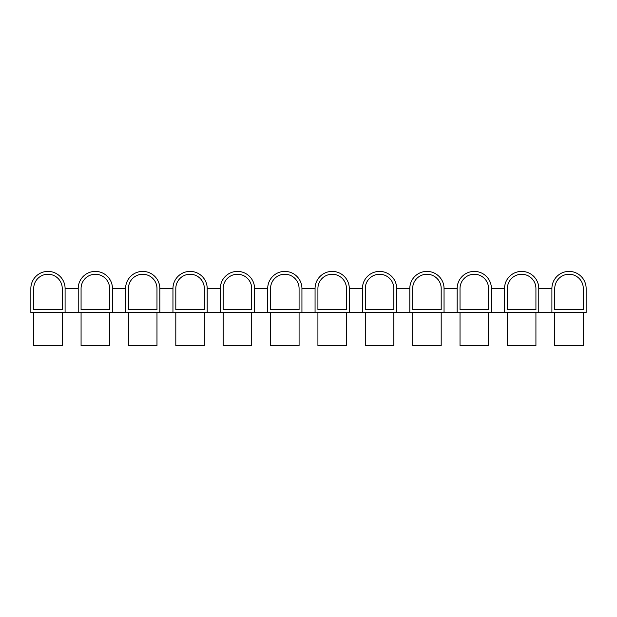<?xml version="1.0" encoding="UTF-8"?>
<svg xmlns="http://www.w3.org/2000/svg" width="617" height="617" viewBox="0 0 617 617"><rect width="100%" height="100%" fill="white"/><g stroke="black" fill="none" stroke-linecap="round" stroke-linejoin="round"><path stroke-width="0.93" d="M65.094 288.525A17.122 17.122 0 0 0 47.972 271.403A17.122 17.122 0 0 0 30.85 288.525L30.85 312.495L65.094 312.495L65.094 288.525L78.22 288.525L78.22 312.495L65.094 312.495M65.032 287.082L65.07 287.591M551.907 312.495L586.15 312.495L586.15 288.525A17.122 17.122 0 0 0 569.028 271.403A17.122 17.122 0 0 0 551.907 288.525L551.907 312.495L78.22 312.495M62.24 312.495L62.24 345.597L33.704 345.597L33.704 312.495M33.704 288.525A14.268 14.268 0 0 1 47.972 274.257A14.268 14.268 0 0 1 62.24 288.525L62.24 309.641L33.704 309.641L33.704 288.525M112.464 312.495L112.464 288.525L125.59 288.525L125.59 312.495M112.464 288.525A17.122 17.122 0 0 0 95.342 271.403A17.122 17.122 0 0 0 78.22 288.525M111.985 284.506L111.523 282.933M112.039 284.753L112.225 285.71M112.309 286.257L112.063 284.838M78.243 287.591L78.282 287.082M78.567 285.108L78.691 284.53M125.737 286.257L125.991 284.838M126.069 284.506L126.57 282.802M81.074 309.641L81.074 288.525A14.268 14.268 0 0 1 95.342 274.257A14.268 14.268 0 0 1 109.61 288.525L109.61 309.641L81.074 309.641M109.61 345.597L109.61 312.495L109.61 345.597L81.074 345.597L81.074 312.495L81.074 345.597M551.907 288.525L538.78 288.525A17.122 17.122 0 0 0 521.658 271.403A17.122 17.122 0 0 0 504.536 288.525L491.41 288.525A17.122 17.122 0 0 0 474.288 271.403A17.122 17.122 0 0 0 457.166 288.525L444.047 288.525A17.122 17.122 0 0 0 426.925 271.403A17.122 17.122 0 0 0 409.804 288.525L396.677 288.525A17.122 17.122 0 0 0 379.555 271.403A17.122 17.122 0 0 0 362.434 288.525L349.307 288.525A17.122 17.122 0 0 0 332.185 271.403A17.122 17.122 0 0 0 315.063 288.525L301.937 288.525A17.122 17.122 0 0 0 284.815 271.403A17.122 17.122 0 0 0 267.693 288.525L254.566 288.525A17.122 17.122 0 0 0 237.445 271.403A17.122 17.122 0 0 0 220.323 288.525L207.196 288.525A17.122 17.122 0 0 0 190.075 271.403A17.122 17.122 0 0 0 172.953 288.525L159.834 288.525A17.122 17.122 0 0 0 142.712 271.403A17.122 17.122 0 0 0 125.59 288.525M159.356 284.506L158.893 282.933M159.41 284.753L159.595 285.71M159.68 286.257L159.425 284.838M126.007 284.753L125.822 285.71M156.98 345.597L156.98 312.495L156.98 345.597L128.444 345.597L128.444 312.495L128.444 345.597M173.377 284.753L173.192 285.71M159.834 288.525L159.834 312.495M128.444 309.641L128.444 288.525A14.268 14.268 0 0 1 142.712 274.257A14.268 14.268 0 0 1 156.98 288.525L156.98 309.641L128.444 309.641M204.343 345.597L204.343 312.495L204.343 345.597L175.806 345.597L175.806 312.495L175.806 345.597M206.718 284.506L206.255 282.933M206.965 285.71L207.05 286.257M173.107 286.257L173.362 284.838M173.431 284.506L173.94 282.802M172.953 288.525L172.953 312.495M220.477 286.257L220.724 284.838M220.801 284.506L221.31 282.802M207.196 288.525L207.196 312.495M175.806 309.641L175.806 288.525A14.268 14.268 0 0 1 190.075 274.257A14.268 14.268 0 0 1 204.343 288.525L204.343 309.641L175.806 309.641M251.713 345.597L251.713 312.495L251.713 345.597L223.177 345.597L223.177 312.495L223.177 345.597M254.088 284.506L253.626 282.933M254.15 284.753L254.42 286.257M254.258 285.262L254.165 284.838M220.747 284.753L220.562 285.71M220.323 288.525L220.323 312.495M267.847 286.257L268.094 284.838M268.171 284.506L268.68 282.802M254.566 288.525L254.566 312.495M223.177 309.641L223.177 288.525A14.268 14.268 0 0 1 237.445 274.257A14.268 14.268 0 0 1 251.713 288.525L251.713 309.641L223.177 309.641M301.937 288.525L301.937 312.495M301.458 284.506L300.996 282.933M301.512 284.753L301.705 285.71M301.782 286.257L301.536 284.838M268.117 284.753L267.925 285.71M267.693 288.525L267.693 312.495M315.218 286.257L315.464 284.838M315.542 284.506L316.051 282.802M270.547 309.641L270.547 288.525A14.268 14.268 0 0 1 284.815 274.257A14.268 14.268 0 0 1 299.083 288.525L299.083 309.641L270.547 309.641M299.083 345.597L299.083 312.495L299.083 345.597L270.547 345.597L270.547 312.495L270.547 345.597M349.307 288.525L349.307 312.495M348.829 284.506L348.366 282.933M348.883 284.753L349.153 286.257M315.488 284.753L315.295 285.71M315.063 288.525L315.063 312.495M362.85 284.753L362.665 285.71M317.917 309.641L317.917 288.525A14.268 14.268 0 0 1 332.185 274.257A14.268 14.268 0 0 1 346.453 288.525L346.453 309.641L317.917 309.641M346.453 345.597L346.453 312.495L346.453 345.597L317.917 345.597L317.917 312.495L317.917 345.597M393.823 312.495L393.823 345.597L365.287 345.597L365.287 312.495M396.199 284.506L395.736 282.933M396.253 284.753L396.523 286.257M362.58 286.257L362.835 284.838M362.912 284.506L363.413 282.802M362.434 288.525L362.434 312.495M410.22 284.753L410.035 285.71M396.677 288.525L396.677 312.495M365.287 309.641L365.287 288.525A14.268 14.268 0 0 1 379.555 274.257A14.268 14.268 0 0 1 393.823 288.525L393.823 309.641L365.287 309.641M441.194 312.495L441.194 345.597L412.657 345.597L412.657 312.495M443.569 284.506L443.106 282.933M443.623 284.753L443.808 285.71M443.893 286.257L443.638 284.838M409.95 286.257L410.205 284.838M410.282 284.506L410.783 282.802M409.804 288.525L409.804 312.495M457.32 286.257L457.405 285.71M457.482 285.262L457.59 284.753M457.644 284.506L458.153 282.802M444.047 288.525L444.047 312.495M412.657 309.641L412.657 288.525A14.268 14.268 0 0 1 426.925 274.257A14.268 14.268 0 0 1 441.194 288.525L441.194 309.641L412.657 309.641M490.931 284.506L490.469 282.933M490.993 284.753L491.178 285.71M491.263 286.257L491.009 284.838M457.166 288.525L457.166 312.495M488.556 312.495L488.556 345.597L460.02 345.597L460.02 312.495M504.961 284.753L504.853 285.262M491.41 288.525L491.41 312.495M460.02 309.641L460.02 288.525A14.268 14.268 0 0 1 474.288 274.257A14.268 14.268 0 0 1 488.556 288.525L488.556 309.641L460.02 309.641M535.926 312.495L535.926 345.597L507.39 345.597L507.39 312.495M538.302 284.506L537.839 282.933M538.363 284.753L538.548 285.71M538.633 286.257L538.379 284.838M504.691 286.257L504.937 284.838M505.014 284.506L505.524 282.802M504.536 288.525L504.536 312.495M552.061 286.257L552.331 284.753M552.223 285.262L552.308 284.838M552.385 284.506L552.894 282.802M538.78 288.525L538.78 312.495M507.39 309.641L507.39 288.525A14.268 14.268 0 0 1 521.658 274.257A14.268 14.268 0 0 1 535.926 288.525L535.926 309.641L507.39 309.641M554.76 288.525A14.268 14.268 0 0 1 569.028 274.257A14.268 14.268 0 0 1 583.296 288.525L583.296 309.641L554.76 309.641L554.76 288.525M583.296 312.495L583.296 345.597L554.76 345.597L554.76 312.495"/></g></svg>
